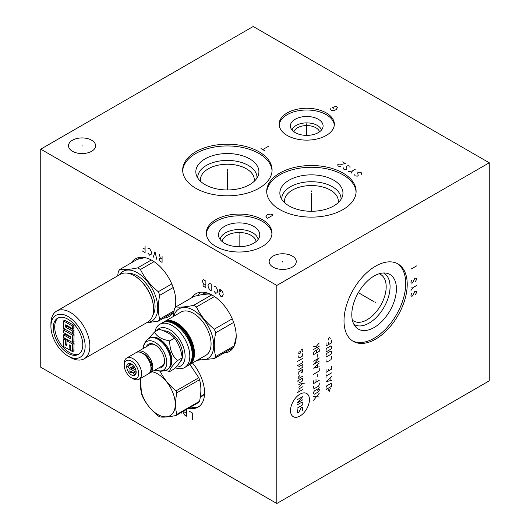 <?xml version="1.0" encoding="UTF-8"?>
<svg xmlns="http://www.w3.org/2000/svg" width="530" height="530" viewBox="0 0 530 530"><rect width="100%" height="100%" fill="white"/><g stroke="black" fill="none" stroke-linecap="round" stroke-linejoin="round"><path stroke-width="0.79" d="M40.75 149.155L40.75 367.217L276.806 503.5L489.25 380.845L489.25 162.783L253.194 26.5L40.75 149.155L276.806 285.438L489.25 162.783M276.806 503.5L276.806 285.438M407.225 284.391A44.699 25.811 -60 0 1 387.708 329.375A44.699 25.811 -60 0 1 353.265 341.353A44.699 25.811 -60 0 1 344.01 320.889A44.699 25.811 -60 0 1 363.52 275.905A44.699 25.811 -60 0 1 397.964 263.927A44.699 25.811 -60 0 1 407.225 284.391M192.503 363.017A31.383 18.119 60 0 1 204.567 392.783A31.383 18.119 60 0 1 198.068 407.146A31.383 18.119 60 0 1 188.72 408.186M131.4 262.781A33.383 19.272 60 0 1 135.475 258.819A33.383 19.272 60 0 1 161.2 267.763A33.383 19.272 60 0 1 175.774 301.358A33.383 19.272 60 0 1 174.946 308.029M174.078 310.514A33.383 19.272 60 0 1 168.858 316.642A33.383 19.272 60 0 1 163.392 318.192M191.827 297.674A33.383 19.272 60 0 1 195.901 293.713A33.383 19.272 60 0 1 221.626 302.656A33.383 19.272 60 0 1 236.201 336.252A33.383 19.272 60 0 1 229.285 351.529A33.383 19.272 60 0 1 223.819 353.079M292.288 256.056A13.555 7.824 180 0 1 296.257 261.588A13.555 7.824 180 0 1 287.889 268.823A13.555 7.824 180 0 1 273.122 267.127A13.555 7.824 180 0 1 269.147 261.588A13.555 7.824 180 0 1 277.515 254.36A13.555 7.824 180 0 1 292.288 256.056M91.644 140.218A13.555 7.824 180 0 1 95.612 145.75A13.555 7.824 180 0 1 87.245 152.978A13.555 7.824 180 0 1 72.471 151.282A13.555 7.824 180 0 1 68.502 145.75A13.555 7.824 180 0 1 76.87 138.522A13.555 7.824 180 0 1 91.644 140.218M258.978 151.759A44.699 25.804 180 0 1 272.075 170.011A44.699 25.804 180 0 1 244.476 193.847A44.699 25.804 180 0 1 195.762 188.256A44.699 25.804 180 0 1 182.671 170.011A44.699 25.804 180 0 1 210.264 146.167A44.699 25.804 180 0 1 258.978 151.759M326.255 112.916A27.606 15.94 180 0 1 334.344 124.192A27.606 15.94 180 0 1 317.298 138.913A27.606 15.94 180 0 1 287.214 135.461A27.606 15.94 180 0 1 279.125 124.192A27.606 15.94 180 0 1 296.171 109.465A27.606 15.94 180 0 1 326.255 112.916M343.016 173.071A44.699 25.804 180 0 1 356.107 191.323A44.699 25.804 180 0 1 328.514 215.167A44.699 25.804 180 0 1 279.8 209.569A44.699 25.804 180 0 1 266.709 191.323A44.699 25.804 180 0 1 294.302 167.48A44.699 25.804 180 0 1 343.016 173.071M262.357 219.645A32.847 18.967 180 0 1 271.976 233.054A32.847 18.967 180 0 1 251.697 250.577A32.847 18.967 180 0 1 215.902 246.463A32.847 18.967 180 0 1 206.283 233.054A32.847 18.967 180 0 1 226.555 215.531A32.847 18.967 180 0 1 262.357 219.645M182.698 170.879A44.699 25.804 0 0 1 210.966 147.744A44.699 25.804 0 0 1 258.978 153.501A44.699 25.804 180 0 1 272.049 170.879M249.683 158.874A31.548 18.212 180 0 1 258.349 175.205A31.548 18.212 180 0 1 236.619 189.164A31.548 18.212 180 0 1 205.064 184.632A31.548 18.212 0 0 1 196.398 175.205A31.548 18.212 0 0 1 212.583 155.668A31.548 18.212 0 0 1 249.683 158.874M197.73 177.987A29.653 17.119 0 0 1 215.664 161.802A29.653 17.119 0 0 1 248.338 165.426A29.653 17.119 180 0 1 257.01 177.987M254.128 181.399A26.904 15.536 180 0 0 254.281 179.769A26.904 15.536 180 0 0 246.397 168.785A26.904 15.536 0 0 0 217.075 165.42A26.904 15.536 0 0 0 200.466 179.769A26.904 15.536 0 0 0 200.612 181.399M172.091 313.853A33.383 19.272 60 0 1 170.66 313.992M139.509 257.414A33.383 19.272 -120 0 0 138.376 259.064M199.075 406.49A31.383 18.119 60 0 1 190.793 406.987M319.537 131.811A12.985 7.5 180 0 0 315.92 127.763A12.985 7.5 0 0 0 302.789 125.921A12.985 7.5 0 0 0 293.931 131.811M292.03 130.069A14.913 8.606 0 0 1 302.193 123.298A14.913 8.606 0 0 1 317.278 125.405A14.913 8.606 180 0 1 321.438 130.069M318.298 119.257A16.357 9.447 0 0 0 299.351 117.508A16.357 9.447 0 0 0 290.559 127.352A16.357 9.447 0 0 0 295.17 132.613A16.357 9.447 180 0 0 311.839 134.905A16.357 9.447 180 0 0 322.909 127.352A16.357 9.447 180 0 0 318.298 119.257M334.304 125.06A27.606 15.94 180 0 0 326.255 114.666A27.606 15.94 0 0 0 296.873 111.048A27.606 15.94 0 0 0 279.171 125.06M352.37 320.12A26.904 15.536 -60 0 0 353.709 321.061A26.904 15.536 -60 0 0 374.438 313.853A26.904 15.536 -60 0 0 386.184 286.776A26.904 15.536 120 0 0 380.613 274.46A26.904 15.536 120 0 0 379.129 273.772M383.521 272.983A29.653 17.119 120 0 1 390.067 286.776A29.653 17.119 -60 0 1 376.863 316.887A29.653 17.119 -60 0 1 353.881 324.32M396.413 288.89A31.548 18.212 120 0 0 386.602 273.215A31.548 18.212 120 0 0 363.646 285.054A31.548 18.212 120 0 0 351.794 314.648A31.548 18.212 -60 0 0 355.63 326.871A31.548 18.212 -60 0 0 380.639 322.624A31.548 18.212 -60 0 0 396.413 288.89M352.523 340.896A44.699 25.811 -60 0 0 386.695 327.977A44.699 25.811 -60 0 0 405.715 283.523A44.699 25.811 120 0 0 397.195 263.516M284.65 202.712A26.904 15.536 0 0 1 284.504 201.089A26.904 15.536 0 0 1 301.113 186.732A26.904 15.536 0 0 1 330.435 190.104A26.904 15.536 180 0 1 338.312 201.089A26.904 15.536 180 0 1 338.166 202.712M341.048 199.306A29.653 17.119 180 0 0 332.376 186.739A29.653 17.119 0 0 0 299.695 183.122A29.653 17.119 0 0 0 281.768 199.306M333.714 180.187A31.548 18.212 180 0 1 342.387 196.517A31.548 18.212 180 0 1 320.65 210.483A31.548 18.212 180 0 1 289.102 205.945A31.548 18.212 0 0 1 280.43 196.517A31.548 18.212 0 0 1 296.615 176.98A31.548 18.212 0 0 1 333.714 180.187M356.08 192.198A44.699 25.804 180 0 0 343.016 174.82A44.699 25.804 0 0 0 295.005 169.063A44.699 25.804 0 0 0 266.736 192.198M256.076 241.594A16.993 9.812 180 0 0 251.14 235.38A16.993 9.812 0 0 0 233.213 233.12A16.993 9.812 0 0 0 222.183 241.594M220.109 239.414A19.126 11.044 0 0 1 232.749 230.166A19.126 11.044 0 0 1 252.651 232.769A19.126 11.044 180 0 1 258.15 239.414M253.718 226.376A20.63 11.912 0 0 0 229.821 224.17A20.63 11.912 0 0 0 218.731 236.585A20.63 11.912 0 0 0 224.541 243.217A20.63 11.912 180 0 0 245.562 246.112A20.63 11.912 180 0 0 259.528 236.585A20.63 11.912 180 0 0 253.718 226.376M271.943 233.929A32.847 18.967 180 0 0 262.357 221.388A32.847 18.967 0 0 0 227.257 217.115A32.847 18.967 0 0 0 206.316 233.929M200.234 292.262A33.383 19.272 -120 0 0 198.452 295.296M232.703 348.508A33.383 19.272 60 0 1 231.564 348.608M140.463 378.453L141.464 393.942A28.309 16.344 -120 0 0 142.226 395.903C145.843 403.635 151.236 410.346 158.404 416.03A28.309 16.344 -120 0 0 159.166 416.487A28.309 16.344 -120 0 0 159.928 416.911C163.545 417.454 168.944 416.971 176.112 415.467A28.309 16.344 -120 0 0 176.874 414.38C175.099 408.213 175.099 401.025 176.874 392.803A28.309 16.344 -120 0 0 176.112 390.842C168.944 385.158 163.545 378.447 159.928 370.715M156.787 370.159L153.932 370.675M141.146 378.056A24.804 14.323 -120 0 0 157.735 414.453A24.804 14.323 -120 0 0 175.278 404.324A24.804 14.323 -120 0 0 157.735 373.948A24.804 14.323 -120 0 0 152.057 371.755M189.952 364.488L198.783 377.751A28.309 16.344 -120 0 1 199.545 379.718C201.32 385.88 201.32 393.075 199.545 401.29A28.309 16.344 -120 0 1 198.783 402.376L176.112 415.467M199.545 401.29L176.874 414.38M199.545 379.718L176.874 392.803M198.783 377.751L176.112 390.842M145.008 257.626L137.416 259.309L119.787 269.485C123.914 270.008 129.87 269.478 137.648 267.889A32.648 18.848 60 0 1 139.046 268.65A32.648 18.848 -120 0 1 140.443 269.505L154.051 261.648M119.787 269.485A32.648 18.848 60 0 0 118.389 271.473L117.633 275.872M119.614 274.726A28.713 16.576 60 0 1 137.436 272.798A28.713 16.576 -120 0 1 157.105 301.802A28.713 16.576 -120 0 1 147.154 322.425M151.315 259.998L137.648 267.889M146.419 322.849L158.304 321.127A32.648 18.848 -120 0 0 159.702 319.139C157.874 312.256 157.874 304.319 159.702 295.329A32.648 18.848 -120 0 0 158.304 291.725C150.527 285.372 144.571 277.965 140.443 269.505M172.932 312.68L158.304 321.127M173.886 310.951L159.702 319.139M173.211 287.525L159.702 295.329M171.799 283.934L158.304 291.725M152.912 314.926A24.936 14.396 -120 0 0 137.436 275.872A24.936 14.396 60 0 0 128.989 273.487M65.773 324.804L72.424 328.646L72.424 326.029L63.481 320.941L63.408 328.183L72.597 333.675L72.424 331.045L65.773 327.202L65.534 324.936M58.333 317.868A20.862 12.044 -120 0 0 56.021 334.781A20.862 12.044 -120 0 0 69.45 352.523A20.862 12.044 -120 0 0 79.156 353.921M70.49 337.206L64.826 334.205M73.842 341.757L74.081 334.695L72.689 333.622M70.278 348.773L70.516 345.686M73.842 350.833L74.081 343.606L72.689 342.532M66.939 339.405L66.972 344.096M73.842 332.84L73.842 330.223L67.184 326.381L65.773 327.202M66.952 325.48L67.184 326.381M73.842 327.825L73.842 325.208L64.826 320.279M68.039 319.265A20.862 12.044 -120 0 0 57.604 318.232A20.862 12.044 -120 0 0 54.404 334.953A20.862 12.044 -120 0 0 68.039 353.338A20.862 12.044 -120 0 0 78.466 354.371A20.862 12.044 -120 0 0 81.666 337.656A20.862 12.044 -120 0 0 68.039 319.265M50.92 326.42A24.201 13.972 -120 0 0 68.039 356.067A24.201 13.972 -120 0 0 85.151 346.183A24.201 13.972 60 0 0 68.039 316.543A24.201 13.972 60 0 0 50.92 326.42L50.92 323.697A27.54 15.9 60 0 1 56.624 311.09A27.54 15.9 60 0 1 77.85 318.47A27.54 15.9 60 0 1 89.868 346.183A27.54 15.9 -120 0 1 84.164 358.79L147.903 321.995A27.54 15.9 -120 0 0 153.607 309.387L153.607 308.844A26.871 15.516 60 0 0 134.607 275.931L134.13 275.66A27.54 15.9 60 0 1 153.607 309.387M68.039 356.067L70.397 357.425A27.54 15.9 -120 0 0 84.164 358.79M56.624 311.09L120.363 274.295A27.54 15.9 60 0 1 134.13 275.66M63.646 334.887L63.646 337.504L72.597 342.592L72.424 335.106L63.481 330.018L63.646 332.654L70.258 336.47L70.258 338.703L63.646 334.887L65.064 334.066M63.408 339.081L63.646 346.58L69.032 349.608L69.337 344.851L70.536 345.818L70.536 350.284L72.597 351.668L72.424 344.016L67.045 340.989L66.74 345.745L65.534 344.778L65.534 340.313L63.408 339.081M197.279 360.261L214.292 358.578A32.648 18.848 -120 0 0 215.69 356.591C213.828 349.727 213.828 341.79 215.69 332.78A32.648 18.848 -120 0 0 214.292 329.176C206.475 322.843 200.525 315.436 196.431 306.956A32.648 18.848 -120 0 0 195.033 306.101A32.648 18.848 60 0 0 193.635 305.34C185.818 306.95 179.869 307.479 175.781 306.936L194.165 296.323L202.274 294.548A29.614 17.099 -120 0 1 208.21 294.017L202.274 294.548M236.228 336.788L234.075 345.977A32.648 18.848 -120 0 1 232.677 347.965L214.292 358.578M198.783 359.393A28.713 16.576 -120 0 0 213.55 342.181A28.713 16.576 -120 0 0 193.43 310.249A28.713 16.576 60 0 0 173.847 316.198M210.496 294.263L208.21 294.017M211.742 294.892L193.635 305.34M173.231 316.556L174.383 308.924A32.648 18.848 60 0 1 175.781 306.936M214.478 296.542L196.431 306.956M232.226 318.822L214.292 329.176M233.637 322.419L215.69 332.78M234.075 345.977L215.69 356.591M205.898 355.285A24.936 14.396 -120 0 0 209.721 335.298A24.936 14.396 -120 0 0 193.43 313.323A24.936 14.396 60 0 0 180.962 312.09L164.386 321.657A24.936 14.396 -120 0 0 163.313 322.399L164.386 321.657A24.936 14.396 -120 0 1 176.854 322.896A24.936 14.396 -120 0 1 194.49 353.437A24.936 14.396 -120 0 1 189.323 364.852A24.936 14.396 -120 0 1 188.15 365.415L205.898 355.285M175.377 367.82A24.936 14.396 -120 0 0 184.652 367.548A24.936 14.396 -120 0 0 188.475 347.567A24.936 14.396 -120 0 0 172.184 325.592A24.936 14.396 -120 0 0 159.715 324.353A24.936 14.396 -120 0 0 154.939 331.747M176.086 367.018A21.598 12.468 -120 0 0 184.758 352.238A21.598 12.468 -120 0 0 169.825 329.68A21.598 12.468 -120 0 0 156.688 330.74M179.736 362.374A18.093 10.448 -120 0 0 182.618 354.702A18.093 10.448 -120 0 0 163.578 330.819M165.546 370.516L169.759 371.517L174.562 368.741C178.69 364.203 181.24 360.572 182.221 357.843C181.24 350.356 178.69 343.778 174.562 338.107C171.031 334.251 165.923 331.303 159.245 329.262L154.442 332.032L148.506 338.75M174.562 338.107L169.759 340.876C161.902 339.518 156.794 336.57 154.442 332.032M182.221 357.843L177.424 360.619C172.111 355.63 169.56 349.045 169.759 340.876M169.759 371.517C169.56 369.47 172.111 365.839 177.424 360.619M169.222 367.966A17.729 10.236 -120 0 0 171.852 360.619A17.729 10.236 60 0 0 164.837 343.566A17.729 10.236 60 0 0 151.64 337.511M158.437 339.266A17.729 10.236 60 0 1 158.563 339.346A17.729 10.236 60 0 1 171.097 361.056L171.097 361.354A18.093 10.448 -120 0 0 158.304 339.193A18.093 10.448 -120 0 0 149.255 338.299A18.093 10.448 -120 0 0 149.115 338.378M167.208 369.715A18.093 10.448 -120 0 0 167.347 369.635A18.093 10.448 -120 0 0 171.097 361.354M155.701 369.655A16.536 9.547 -120 0 0 156.449 370.013A16.536 9.547 -120 0 0 166.784 362.573A16.536 9.547 -120 0 0 155.774 342.731A16.536 9.547 -120 0 0 143.478 347.554A16.536 9.547 -120 0 0 143.418 348.376M158.616 367.972A13.356 7.712 -120 0 0 164.538 361.268A13.356 7.712 -120 0 0 155.091 344.917A13.356 7.712 -120 0 0 146.333 346.693M164.525 360.824A12.283 7.095 60 0 1 161.988 366.025L150.235 372.809A12.283 7.095 60 0 1 149.274 373.213M137.118 352.165A12.283 7.095 60 0 1 137.952 351.529A12.283 7.095 60 0 1 147.419 354.822A12.283 7.095 60 0 1 152.779 367.184A12.283 7.095 60 0 1 150.235 372.809M137.952 351.529L149.705 344.745A12.283 7.095 60 0 1 155.476 345.149M150.407 361.99A10.083 5.823 -120 0 0 142.272 353.159M149.725 362.295L151.017 362.023L151.977 366.508L150.898 371.358L149.785 372.617M149.897 362.725L151.017 362.023M126.763 357.988L136.157 352.569A12.283 7.095 60 0 1 145.624 355.855A12.283 7.095 60 0 1 150.984 368.224A12.283 7.095 60 0 1 148.44 373.849L139.046 379.268A12.283 7.095 60 0 1 132.904 378.658L131.44 377.817A10.216 5.896 60 0 1 124.219 365.302L124.219 363.613A12.283 7.095 60 0 1 126.763 357.988A12.283 7.095 60 0 1 136.23 361.281A12.283 7.095 60 0 1 141.589 373.643A12.283 7.095 60 0 1 139.046 379.268M124.219 365.302A10.216 5.896 60 0 1 131.44 361.135A10.216 5.896 60 0 1 138.661 373.643A10.216 5.896 60 0 1 131.44 377.817M126.716 366.747A6.678 3.856 -120 0 0 130.585 374.339A6.678 3.856 -120 0 0 135.852 373.968A6.678 3.856 -120 0 0 136.164 372.199A6.678 3.856 -120 0 0 129.757 363.408A6.678 3.856 -120 0 0 126.716 366.747M131.149 363.865L127.703 366.594L129.552 368.304A5.373 3.1 -120 0 0 129.976 369.39L129.883 372.219L132.613 372.669A5.373 3.1 -120 0 0 133.461 373.16L134.242 374.736L136.097 372.928A5.373 3.1 -120 0 0 136.117 372.901M133.653 365.938L129.552 368.304M127.703 366.594L131.784 364.242M136.137 371.616L133.461 373.16M136.005 370.715L132.613 372.669M134.355 366.866L129.976 369.39M129.552 364.786A5.373 3.1 60 0 1 129.976 364.183L130.804 363.706M130.254 363.514L129.883 363.494L129.976 364.183M129.883 372.219L135.481 368.986M375.247 302.431L375.982 302.855L375.247 302.431M374.107 301.769L358.333 292.659M411.923 293.13L410.975 294.899L410.975 295.72L411.923 296.402L412.863 295.448L414.751 291.493L416.169 291.083L416.64 292.447L415.222 294.899M416.64 285.498L413.811 287.134L410.975 290.4M413.811 287.134L410.975 287.134M411.923 280.045L410.975 281.814L410.975 282.636L411.923 283.318L412.863 282.364L414.751 278.409L416.169 277.998L416.64 279.363L415.222 281.814M410.975 269.141L416.64 265.875M299.98 394.168A13.382 7.725 120 0 0 290.519 410.558A13.382 7.725 120 0 0 299.98 416.024A13.382 7.725 120 0 0 309.447 399.633A13.382 7.725 120 0 0 299.98 394.168M297.555 409.822L297.151 412.393L297.959 412.863L298.768 412.393L301.199 407.722L302.007 407.252L302.815 407.722L302.411 410.293M297.151 404.92L302.007 402.118L302.815 402.581L302.815 403.986L302.007 405.384L297.151 408.186M302.815 399.779L297.151 403.052L302.815 396.506L297.151 399.779M302.815 389.497L297.151 392.77M302.815 386.695L299.172 388.795L298.768 391.836M304.167 384.045L304.167 383.11L298.768 384.356M298.768 387.165L302.815 383.422M298.768 380.308L299.172 382.879L302.411 381.01L302.815 377.969L297.151 381.242M299.98 375.558L298.768 376.572L298.768 378.44L302.815 376.101M300.795 370.265L301.199 372.835L302.411 372.133L302.815 369.092L298.768 371.901L298.768 374.233M298.768 369.562L302.411 367.456L302.815 366.76L302.815 364.421L298.768 366.76M297.151 365.826L302.411 362.785L302.815 361.149M302.815 358.346L298.768 360.685M297.555 361.387L297.151 361.619L297.555 361.387M298.768 355.855L298.768 357.724L299.172 357.955L302.411 356.087L302.815 353.517M302.411 351.88L302.815 351.185L302.815 349.316L302.411 349.078L301.199 349.78L300.391 353.053L299.172 353.755L298.768 353.517L299.172 350.946M319.245 396.99L313.581 396.526M313.581 400.263L319.245 393.253M318.437 391.849L319.245 390.451L319.245 389.046L318.437 388.576L314.389 390.915L313.581 392.319L313.581 393.717L314.389 394.188L318.437 391.849M317.629 390.915L319.245 387.642M313.581 386.244L313.581 388.112L314.389 388.576L318.437 386.244L319.245 384.84L319.245 382.971M313.581 380.792L313.581 383.594L319.245 380.321M316.006 379.387L316.006 382.196M317.225 376.817L317.225 374.014M313.581 374.253L319.245 370.98L319.245 368.642M319.245 363.037L313.581 368.178L319.245 366.773M317.629 367.085L317.629 364.594M313.581 361.168L319.245 357.896L313.581 364.435L319.245 361.168M317.225 357.193L317.225 354.391M316.41 352.987L316.41 351.118L315.602 350.655L314.389 351.357L313.714 352.675L313.581 354.623L319.245 351.357L319.245 349.018L318.437 348.548L317.225 349.25L316.41 351.118M319.245 346.216L313.581 349.482M317.357 347.302L313.581 346.216M316.006 346.68L319.245 342.943M328.202 389.484L329.282 391.352L330.362 388.238M331.707 386.211L331.707 383.879L330.899 383.409L326.851 385.747L326.043 387.145L326.043 389.484L331.707 386.211M331.707 376.558L326.043 381.693L331.707 380.295M330.091 380.606L330.091 378.115M331.707 372.815L326.043 376.088M326.043 377.956L326.043 374.22M326.043 369.549L326.043 372.351L331.707 369.079L331.707 366.276M328.474 369.079L328.474 370.947M326.043 359.731L326.043 361.606L326.851 362.069L330.899 359.731L331.707 358.333L331.707 356.465M330.899 354.285L331.707 352.881L331.707 351.476L330.899 351.012L326.851 353.344L326.043 354.749L326.043 356.153L326.851 356.617L330.899 354.285M331.707 348.674L331.707 346.335L330.899 345.871L326.851 348.21L326.043 349.608L326.043 351.947L331.707 348.674M326.043 343.221L326.043 346.024L331.707 342.758L331.707 339.955M328.474 342.758L328.474 344.626M330.362 338.862L329.282 336.994L328.202 340.108M192.297 419.495L192.297 412.95L189.462 411.313M186.633 412.95L184.857 411.929L183.797 412.406L183.797 413.499L184.857 415.202L186.633 416.222L186.633 409.683M180.71 412.804L181.32 413.155L181.32 412.459M162.081 259.11L160.312 258.09L159.245 258.567L159.245 259.654L160.312 261.363L162.081 262.383L162.081 255.838M160.312 258.09L159.245 254.208M156.767 259.316L154.999 251.75L153.23 257.269M147.916 253.115L149.685 255.228L151.103 254.407L151.461 252.976L151.103 251.14L149.685 248.683L148.976 248.278L147.916 248.756M142.252 250.935L145.088 252.571L145.088 246.026M145.088 249.299L143.312 248.278M219.678 290.182L218.969 291.957L219.321 293.799L220.738 296.25L222.156 296.522L223.216 294.408L222.865 292.567L221.447 290.115L220.738 289.705L219.678 290.182M220.738 291.891L219.678 289.095M214.014 291.275L215.783 293.388L217.201 292.567L217.552 291.136L217.201 289.3L215.783 286.843L215.074 286.438L214.014 286.915M211.178 290.731L211.178 284.186L209.761 283.371L209.052 283.504L207.992 285.617L208.35 287.459L209.761 289.91L211.178 290.731M205.865 287.664L205.865 281.119L203.387 279.688L202.679 280.37L202.679 282.006L203.387 283.504L203.036 285.485L203.387 286.233L205.865 287.664M205.865 284.935L203.387 283.504M282.702 262.019L282.702 261.164M82.057 146.174L82.057 145.319M227.37 170.435L227.37 169.58L227.37 170.435M227.37 171.753L227.37 189.965M264.503 150.613L260.965 148.572M262.734 149.593L268.399 146.32M306.738 124.616L306.738 123.762L306.738 124.616M306.738 125.935L306.738 135.375M330.674 108.736L330.786 109.895L331.495 110.3L334.331 110.3L336.099 109.69L337.398 107.709L336.451 106.623L335.271 106.484L332.562 107.643L333.973 108.465M311.408 191.747L311.408 190.899L311.408 191.747M311.408 193.066L311.408 211.278M354.795 174.45L354.915 175.609L355.623 176.02L357.631 176.086L358.22 175.337L357.631 172.813L359.4 172.204L361.288 172.747L361.288 174.383M355.266 169.269L352.437 170.905L351.019 173.363M352.437 170.905L348.183 171.727M343.466 167.911L343.586 169.07L346.295 169.547L346.885 168.792L346.295 166.274L348.071 165.658L349.959 166.208L349.959 167.838M342.519 161.915L345.355 163.545L341.93 164.3L338.743 164.095L337.802 164.638L337.915 165.797L338.624 166.208L340.631 166.274M239.129 233.478L239.129 232.624L239.129 233.478M239.129 234.797L239.129 246.708M267.551 218.281L273.215 215.008L270.618 214.054L267.193 214.802L265.894 216.783L266.133 217.459L267.551 218.281M68.039 336.305L69.006 335.742M131.44 369.476L134.779 367.548M204.56 393.479L202.162 395.725A23.532 13.588 60 0 1 200.844 396.334M204.553 393.697A23.929 13.813 60 0 1 200.294 397.083M235.108 343.818L234.651 344.076A30.137 17.397 -120 0 0 235.048 343.99M64.898 329.315L63.646 330.038M73.842 334.284L72.424 335.106M74.081 334.695L72.663 335.517M74.081 341.618L72.663 342.44M64.898 338.226L63.646 338.948M66.548 339.18L65.296 339.902M66.952 339.492L65.534 340.313M66.952 343.963L65.534 344.778M66.972 344.493L65.773 345.189M68.463 340.286L67.211 341.009M73.842 343.201L72.424 344.016M74.081 343.606L72.663 344.427M74.081 350.694L72.663 351.516M70.516 348.641L69.099 349.455M74.081 332.707L72.663 333.522M65.064 320.14L63.646 320.955M73.842 325.208L72.424 326.029M74.081 325.619L72.663 326.434M74.081 327.692L72.663 328.507M66.952 325.976L65.534 326.791M73.842 330.223L72.424 331.045M74.081 330.634L72.663 331.449M188.952 364.68A24.605 14.204 -120 0 0 194.02 353.437A24.605 14.204 60 0 0 183.3 328.693A24.605 14.204 60 0 0 164.353 322.068M190.575 362.46A23.903 13.8 -120 0 0 193.523 353.146A23.903 13.8 60 0 0 184.506 330.687A23.903 13.8 60 0 0 167.082 321.77M191.926 358.671A23.366 13.488 -120 0 0 192.768 353.146A23.366 13.488 60 0 0 171.044 322.498M174.708 324.267A24.605 14.204 60 0 1 192.224 354.471M162.12 322.969C172.363 315.741 193.112 337.63 192.324 354.61C192.251 360.201 190.502 364.05 187.057 366.157A24.936 14.396 -120 0 0 192.224 354.742A24.936 14.396 -120 0 0 174.589 324.201A24.936 14.396 -120 0 0 162.12 322.969L159.715 324.353M167.347 369.635L167.069 369.801A18.093 10.448 -120 0 0 170.812 361.52A18.093 10.448 -120 0 0 162.915 343.308A18.093 10.448 -120 0 0 148.976 338.458C145.233 341.406 143.405 344.44 143.478 347.554M203.275 394.929L200.367 396.612M64.892 334.052L63.481 334.867M64.799 329.256L63.481 330.018M74.008 341.77L72.597 342.592M64.799 338.166L63.481 338.928M68.363 340.227L67.045 340.989M74.008 350.847L72.597 351.668M70.444 348.793L69.032 349.608M74.008 332.86L72.597 333.675M64.892 320.127L63.481 320.941M74.008 327.845L72.597 328.66M205.501 292.527L201.877 294.62M187.057 366.157L184.652 367.548M167.069 369.801C162.644 371.563 159.106 371.636 156.449 370.013"/></g></svg>
